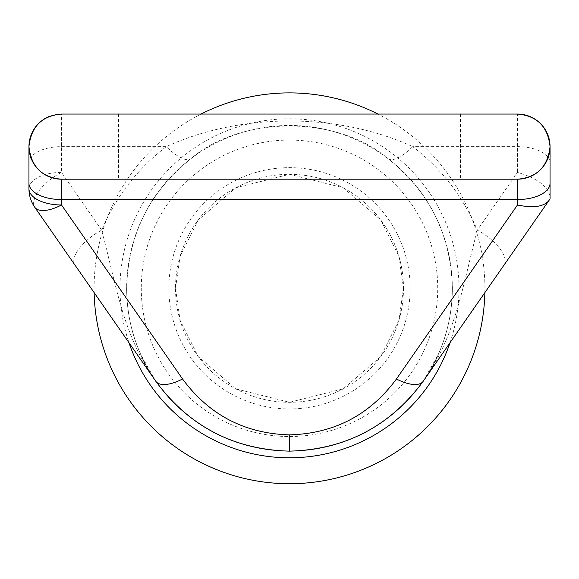 <?xml version="1.0" encoding="UTF-8"?>
<svg xmlns="http://www.w3.org/2000/svg" width="579" height="579" viewBox="0 0 579 579"><rect width="100%" height="100%" fill="white"/><g stroke="black" fill="none" stroke-linecap="round" stroke-linejoin="round"><path stroke-width="0.43" stroke-dasharray="2.9 2.17" d="M175.509 288.306L180.069 256.388L198.308 219.911L235.856 187.726L289.5 174.315L343.144 187.726L380.692 219.911L398.931 256.388L403.491 288.306A113.991 113.991 0 0 0 289.5 174.315A113.991 113.991 0 0 0 175.509 288.306A113.991 113.991 0 0 0 289.5 402.296A113.991 113.991 0 0 0 403.491 288.306L398.931 320.223L380.692 356.7L343.144 388.885L289.5 402.296L235.856 388.885L198.308 356.7L180.069 320.223L175.509 288.306A113.991 113.991 0 0 1 289.5 174.315A113.991 113.991 0 0 1 403.491 288.306M452.344 288.306A162.844 162.844 0 0 1 423.184 381.286A162.844 162.844 0 0 0 289.5 125.462A162.844 162.844 0 0 0 126.656 288.306C127.988 235.132 149.411 191.924 190.932 158.682C242.08 115.026 337.239 115.192 388.068 158.682C429.589 191.924 451.012 235.132 452.344 288.306C452.083 322.271 442.363 353.262 423.184 381.293L550.05 198.908L550.05 196.534C547.98 186.214 537.124 178.173 517.481 172.412L477.313 230.16C461.673 289.746 455.796 335.357 423.184 381.293A162.844 162.844 0 0 1 126.656 288.306A162.844 162.844 0 0 0 423.184 381.293M201.036 114.063A195.412 195.412 0 0 0 94.138 292.619M484.862 292.619A195.412 195.412 0 0 0 377.964 114.063M141.276 288.306A148.224 148.224 0 0 0 289.5 436.53A148.224 148.224 0 0 0 437.724 288.306A148.224 148.224 0 0 0 289.5 140.082A148.224 148.224 0 0 0 141.276 288.306M460.486 114.063L118.514 114.063L460.486 114.063L460.486 179.201L118.514 179.201L460.486 179.201M118.514 114.063L118.514 179.201M155.816 381.293C123.204 335.357 117.327 289.746 101.687 230.16L61.519 172.412A32.569 13.947 -34.8 0 0 52.566 177.941A32.569 13.947 -34.8 0 0 34.783 207.296L155.816 381.293C136.637 353.262 126.917 322.271 126.656 288.306M61.519 179.201L517.481 179.201M34.783 207.296A32.569 32.569 0 0 1 28.95 188.696A32.569 16.284 0 0 1 44.959 174.677A32.569 16.284 0 0 1 61.519 172.412L61.519 114.063L517.481 114.063L517.481 172.412M388.068 158.682A40.711 13.433 -52.7 0 0 412.711 146.632C337.991 112.471 241.161 112.413 166.289 146.632C137.426 168.807 115.894 196.65 101.687 230.16A32.569 13.947 -34.8 0 0 74.952 265.044M548.19 157.488A32.569 16.284 180 0 1 550.05 162.916L550.05 146.632M28.95 146.632L28.95 162.916A32.569 16.284 -0 0 1 30.81 157.488A32.569 16.284 -0 0 1 61.519 146.632L166.289 146.632A40.711 13.433 -127.3 0 0 190.932 158.682M61.519 114.063A32.569 32.569 0 0 0 49.229 116.473A32.569 32.569 0 0 1 61.519 114.063M504.048 265.044A32.569 13.947 34.8 0 0 477.313 230.16C463.106 196.65 441.574 168.807 412.711 146.632L517.481 146.632A32.569 16.284 180 0 1 548.168 157.459M450.042 342.674A169.502 169.502 0 0 0 289.5 118.804A169.502 169.502 0 0 0 128.958 342.674M410.149 288.306A120.649 120.649 0 0 0 289.5 167.657A120.649 120.649 0 0 0 168.851 288.306A120.649 120.649 0 0 0 289.5 408.955A120.649 120.649 0 0 0 410.149 288.306M155.816 381.286L140.487 353.957M423.184 381.286L438.513 353.957"/><path stroke-width="0.87" d="M94.138 292.619A195.412 195.412 0 0 0 289.5 483.718A195.412 195.412 0 0 0 484.862 292.619M28.95 162.916L28.95 188.696A32.569 16.284 0 0 0 61.519 204.98L182.551 378.977C209.135 414.962 244.779 433.591 289.5 434.865C334.221 433.591 369.865 414.962 396.449 378.977L517.481 204.98L517.481 179.201A32.569 32.569 0 0 0 550.05 146.632L550.05 198.908L423.184 381.293C389.956 426.274 345.395 449.557 289.5 451.15C233.605 449.557 189.043 426.274 155.816 381.293L34.783 207.296A32.569 32.569 0 0 1 28.95 188.696L28.95 146.632C31.114 166.658 41.97 177.514 61.519 179.201L517.481 179.201C536.994 177.536 547.85 166.68 550.05 146.632C547.886 126.606 537.03 115.749 517.481 114.063L61.519 114.063C42.006 115.728 31.15 126.584 28.95 146.632A32.569 32.569 0 0 1 49.229 116.473A32.569 32.569 0 0 0 61.519 179.201A32.569 32.569 0 0 1 28.95 146.632M182.551 378.977A32.569 13.947 145.2 0 1 155.816 381.293M550.05 196.534L550.05 162.916M550.05 183.268A32.569 16.284 0 0 1 517.481 199.552L61.519 199.552L61.519 204.98A32.569 13.947 145.2 0 1 34.783 207.296A32.569 32.569 0 0 1 28.95 188.696M396.449 378.977A32.569 13.947 34.8 0 0 423.184 381.293A162.844 162.844 0 0 0 423.184 381.286A162.844 162.844 0 0 1 423.184 381.293M517.481 204.98C532.955 208.223 543.355 206.855 548.697 200.855M550.05 146.632A32.569 32.569 0 0 0 517.481 114.063A32.569 32.569 0 0 1 550.05 146.632A32.569 32.569 0 0 1 517.481 179.201M377.964 114.063A195.412 195.412 0 0 0 201.036 114.063M128.958 342.674A169.502 169.502 0 0 0 450.042 342.674M289.5 451.15L289.5 434.865M61.519 179.201L61.519 199.552A32.569 16.284 180 0 1 28.95 183.268"/></g></svg>
